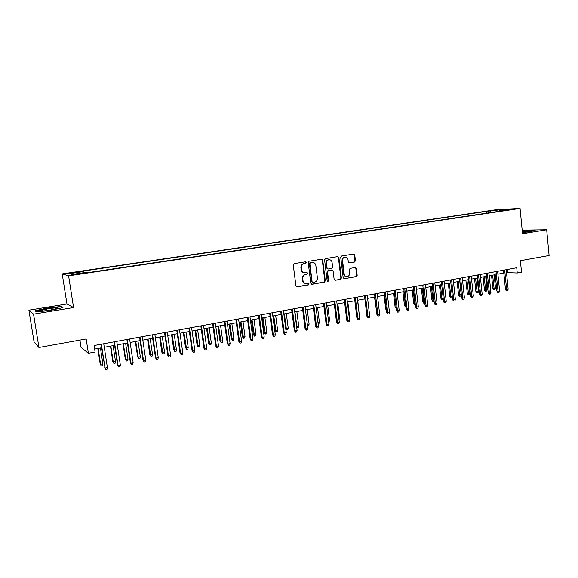 <?xml version="1.0" encoding="UTF-8"?>
<svg xmlns="http://www.w3.org/2000/svg" width="578" height="578" viewBox="0 0 578 578"><rect width="100%" height="100%" fill="white"/><g stroke="black" fill="none" stroke-linecap="round" stroke-linejoin="round"><path stroke-width="0.87" d="M306.427 262.491L305.632 261.791L294.18 263.626L293.248 264.962L295.922 285.893L297.027 286.883L308.486 284.911L309.129 283.971L308.363 283.285L306.463 283.588C304.541 283.523 303.371 282.476 302.944 280.431L302.728 278.697C302.648 276.414 303.631 274.991 305.675 274.42L307.135 274.182L307.778 273.242L306.997 272.556L305.177 272.838C303.212 272.794 302.019 271.739 301.586 269.666L301.362 267.925C301.29 265.634 302.272 264.218 304.317 263.655L305.784 263.416L306.427 262.491M304.411 272.802C302.597 272.621 301.499 271.559 301.116 269.623L300.9 267.881C300.82 265.598 301.803 264.182 303.847 263.626L305.314 263.387L305.957 262.455L305.487 261.812M296.608 286.818L308.009 284.846L308.652 283.914L308.24 283.299M305.661 283.531C303.905 283.307 302.843 282.259 302.475 280.381L302.258 278.647C302.178 276.371 303.161 274.947 305.198 274.377L306.665 274.131L307.308 273.199L306.867 272.57M491.177 210.609L496.437 210.154L491.177 210.609M354.574 262.051L355.448 260.757L354.769 255.057L353.685 254.082L341.591 256.018L340.702 257.326L343.173 277.758L344.235 278.719L356.315 276.638L357.19 275.345L356.366 268.481L355.311 267.513L350.109 268.38L349.228 269.68L349.639 273.098C349.668 275.099 348.794 276.277 347.017 276.616C345.463 276.573 344.524 275.706 344.185 274.03L342.559 260.584C342.516 258.619 343.368 257.448 345.109 257.08C346.706 257.102 347.674 257.976 348.028 259.695L348.296 261.935L349.372 262.903L354.574 262.051L354.047 262.022L354.921 260.729L354.242 255.035L353.526 254.103M33.546 314.136L73.579 307.554L66.954 303.992L28.9 310.169L33.546 314.136L38.95 347.494L86.158 338.983L88.376 353.266L95.081 352.009L94.077 345.543L516.739 267.766L517.252 272.989L521.515 272.187L520.395 260.714L549.1 255.534L546.672 229.755L522.172 230.116M73.579 307.554L68.601 275.836L520.07 208.456L522.526 233.722L546.672 229.755M322.762 260.216L321.643 259.226L309.114 261.227L308.197 262.556L310.805 283.328L311.896 284.311L324.403 282.158L325.306 280.836L322.762 260.216L321.527 259.24M325.493 258.604L337.798 256.632L338.903 257.615L341.381 278.061L340.493 279.376L335.197 280.287L334.127 279.311L333.109 271.003L331.938 270.034L328.456 270.612L327.56 271.935L328.629 280.612L327.921 281.544L327.17 280.865L324.59 259.919L325.493 258.604M38.95 347.494L34.044 341.793L28.9 310.169M72.763 272.989L78.969 271.942L71.658 272.693L68.298 273.322L72.763 272.989M68.601 275.836L62.207 273.9L496.336 209.691L520.07 208.456M486.308 213.239L486.127 211.44L82.401 271.198L83.752 271.523L84.085 272.643M486.127 211.44L499.753 209.843L509.464 209.337L500.035 210.739L504.565 210.515L88.224 272.592L86.779 272.245L72.055 274.434L69.317 273.661L83.752 271.523M79.916 340.11L81.057 347.4L88.376 353.266M66.954 303.992L62.207 273.9M506.501 272.578L517.252 272.989M94.626 349.083L101.569 347.79M104.278 347.291L114.574 345.377M117.283 344.871L127.42 342.992M130.129 342.487L140.107 340.637M142.824 340.131L152.643 338.303M155.359 337.805L165.026 336.006M167.743 335.5L177.258 333.73M179.982 333.231L189.346 331.49M192.069 330.984L201.296 329.265M204.02 328.766L213.101 327.076M215.825 326.57L224.77 324.908M227.494 324.403L236.301 322.77M239.025 322.264L247.702 320.646M250.419 320.14L258.966 318.557M261.69 318.052L270.107 316.484M272.823 315.978L281.118 314.439M283.841 313.933L292.006 312.416M294.722 311.91L302.771 310.422M305.487 309.916L313.413 308.442M316.13 307.937L323.94 306.485M326.657 305.979L334.351 304.555M337.068 304.05L344.647 302.641M347.364 302.135L354.827 300.748M357.544 300.242L364.899 298.877M367.615 298.378L374.862 297.027M377.571 296.521L384.717 295.199M387.426 294.693L394.471 293.386M397.18 292.88L404.116 291.594M406.818 291.095L413.66 289.824M416.362 289.318L423.103 288.068M425.805 287.562L432.452 286.334M435.147 285.828L441.7 284.614M444.395 284.116L450.847 282.917M453.542 282.411L459.907 281.233M462.595 280.735L468.874 279.564M471.561 279.066L477.746 277.917M480.426 277.418L486.524 276.284M489.212 275.785L495.223 274.673M497.904 274.174L503.828 273.076M507.173 269.521L507.462 272.397M500.035 210.739L499.789 211.23M491.351 212.487L490.433 211.223M499.753 209.843L499.616 211.252M50.676 310.35L62.959 307.612L61.087 306.513L47.331 308.067L35.048 310.762L36.522 311.939L50.676 310.35M522.411 232.573L530.879 231.59L535.156 230.333L522.266 231.077M61.181 307.106L61.087 306.513M311.484 284.246L323.911 282.1L324.814 280.778L322.271 260.187M310.487 262.658L309.844 263.59L312.127 281.811L312.893 282.498L314.497 282.223C316.52 281.652 317.488 280.236 317.409 277.975L315.863 265.555C315.429 263.467 314.23 262.412 312.264 262.383L310.01 262.629L309.367 263.554L309.844 263.59M312.655 282.469L311.65 281.753L309.367 263.554M312.488 262.376L312.026 262.412M310.01 262.629L311.549 262.383M335.298 280.272L339.987 279.319L340.876 278.011L338.397 257.586L337.668 256.646M331.815 270.005L327.964 270.576L327.069 271.891L328.131 280.554L328.629 280.612M327.567 281.464L328.131 280.554M332.054 262.354C331.7 260.62 330.71 259.746 329.092 259.724C327.314 260.1 326.447 261.278 326.491 263.265L327.083 268.048L328.261 269.016L331.743 268.438L332.639 267.123L332.054 262.354M329.2 259.717L328.593 259.695C326.823 260.071 325.956 261.249 325.999 263.228L326.491 263.265M327.885 269.001L326.584 268.004L325.999 263.228M348.989 262.86L354.047 262.022M345.182 257.08L344.596 257.058C342.862 257.427 342.01 258.59 342.046 260.555L342.559 260.584M346.366 276.573C344.885 276.457 343.989 275.598 343.672 273.979L342.046 260.555M344.336 278.712L355.788 276.587L356.662 275.294L355.846 268.438L355.174 267.527M102.906 364.039L102.552 365.664L101.287 365.917L100.225 364.169L102.906 364.039L100.435 348.007M101.287 365.917L100.615 364.48L98.137 348.433M100.225 364.169L97.805 348.491M101.027 344.264L105.044 368.07L101.374 344.199M107.4 367.615L107.038 369.284L105.731 369.544L105.044 368.07L107.4 367.615L103.737 343.766M105.731 369.544L104.64 367.745M48.053 308.789L40.301 310.617C39.911 311.311 43.148 311.145 50.004 310.119L57.171 308.529C58.732 307.59 55.69 307.677 48.053 308.789M36.71 311.918L35.525 310.971L47.425 308.356L60.755 306.853L62.294 307.763M522.404 232.508L530.329 231.099L522.31 231.518M522.288 231.301L534.303 230.586M115.528 361.597L115.174 363.215L113.917 363.461L112.847 361.727L115.528 361.597L113.1 345.651M113.917 363.461L113.266 362.03L110.832 346.07M112.847 361.727L110.47 346.143M127.998 359.176L127.644 360.795L126.401 361.033L125.325 359.314L127.998 359.176L125.614 343.325M126.401 361.033L125.766 359.61L123.367 343.744M125.325 359.314L122.984 343.816M140.324 356.792L139.963 358.396L138.742 358.635L137.651 356.929L140.324 356.792L137.976 341.027M138.742 358.635L138.12 357.218L135.765 341.439M137.651 356.929L135.346 341.519M152.505 354.437L152.144 356.034L150.93 356.265L149.825 354.574L152.505 354.437L150.201 338.759M150.93 356.265L148.011 339.163M149.825 354.574L147.563 339.25M114.039 341.873L117.594 365.209L118.028 365.534L114.422 341.8M120.347 365.079L119.986 366.741L118.7 366.994L118.028 365.534L120.347 365.079L116.749 341.374M118.7 366.994L117.594 365.209M126.893 339.503L130.382 362.709L130.852 363.02L127.304 339.43M133.142 362.572L132.774 364.227L131.502 364.48L130.852 363.02L133.142 362.572L129.609 339.004M131.502 364.48L130.382 362.709M139.587 337.169L143.019 360.239L143.517 360.542L140.035 337.09M145.786 360.101L145.41 361.749L144.153 361.994L143.517 360.542L145.786 360.101L142.304 336.671M144.153 361.994L143.019 360.239M152.137 334.857L155.504 357.796L156.031 358.093L152.606 334.77M158.271 357.659L157.888 359.292L156.652 359.538L156.031 358.093L158.271 357.659L154.853 334.359M156.652 359.538L155.504 357.796M164.542 352.103L164.174 353.693L162.982 353.924L161.862 352.248L164.542 352.103L162.274 336.519M162.982 353.924L160.113 336.916M161.862 352.248L159.636 337.003M164.528 332.581L167.844 355.383L168.393 355.672L165.026 332.487M170.604 355.246L170.221 356.872L168.993 357.11L168.393 355.672L170.604 355.246L167.244 332.075M168.993 357.11L167.844 355.383M176.442 349.798L176.073 351.381L174.888 351.612L173.761 349.943L176.442 349.798L174.209 334.301M174.888 351.612L172.071 334.698M173.761 349.943L171.572 334.792M176.767 330.327L180.033 352.999L180.611 353.288L177.294 330.226M182.793 352.862L182.41 354.48L181.196 354.719L180.611 353.288L182.793 352.862L179.491 329.828M181.196 354.719L180.033 352.999M188.204 347.523L187.828 349.098L186.658 349.322L185.524 347.674L188.204 347.523L186.008 332.112M186.658 349.322L183.891 332.502M185.524 347.674L183.363 332.596M188.869 328.102L192.069 350.651L192.676 350.925L189.425 328.001M194.837 350.499L194.446 352.11L193.247 352.349L192.676 350.925L194.837 350.499L191.593 327.596M193.247 352.349L192.069 350.651M199.829 345.276L199.446 346.836L198.29 347.06L197.149 345.427L199.829 345.276L197.669 329.944M198.29 347.06L195.574 330.334M197.149 345.427L195.024 330.435M200.819 325.898L203.976 348.324L204.605 348.592L201.404 325.79M206.736 348.173L206.339 349.777L205.161 350.008L204.605 348.592L206.736 348.173L203.543 325.4M205.161 350.008L203.976 348.324M211.317 343.05L210.934 344.604L209.792 344.828L208.636 343.202L211.317 343.05L209.193 327.798M209.792 344.828L207.126 328.188M208.636 343.202L206.556 328.29M212.632 323.723L215.731 346.02L216.389 346.28L213.246 323.615M218.498 345.868L218.101 347.465L216.931 347.696L216.389 346.28L218.498 345.868L215.356 323.225M216.931 347.696L215.731 346.02M222.682 340.854L222.292 342.4L221.164 342.617L219.994 341.006L222.682 340.854L220.586 325.681M221.164 342.617L218.549 326.064M219.994 341.006L217.949 326.173M224.307 321.578L227.356 343.751L228.035 344.004L224.943 321.462M230.123 343.599L229.719 345.182L228.563 345.413L228.035 344.004L230.123 343.599L227.038 321.079M228.563 345.413L227.356 343.751M233.909 338.679L233.519 340.218L232.407 340.435L231.229 338.831L233.909 338.679L231.85 323.593M232.407 340.435L229.834 323.969M231.229 338.831L229.213 324.085M235.853 319.453L238.844 341.504L239.552 341.75L236.51 319.331M241.611 341.345L241.207 342.927L240.058 343.151L239.552 341.75L241.611 341.345L238.577 318.955M240.058 343.151L238.844 341.504M245.014 336.526L244.624 338.058L243.519 338.274L242.334 336.685L245.014 336.526L242.991 321.52M243.519 338.274L240.997 321.895M242.334 336.685L240.354 322.011M247.254 317.358L250.202 339.286L250.931 339.524L247.94 317.228M252.962 339.127L252.557 340.695L251.423 340.919L250.931 339.524L252.962 339.127L249.978 316.852M251.423 340.919L250.202 339.286M255.996 334.402L255.599 335.926L254.508 336.136L253.316 334.561L255.996 334.402L254.009 319.475M254.508 336.136L252.03 319.844M253.316 334.561L251.365 319.966M258.532 315.277L261.429 337.09L262.181 337.321L259.233 315.147M264.189 336.931L263.778 338.491L262.658 338.708L262.181 337.321L264.189 336.931L261.256 314.779M262.658 338.708L261.429 337.09M266.855 332.299L266.458 333.817L265.374 334.026L264.175 332.458L266.855 332.299L264.897 317.452M265.374 334.026L262.947 317.813M264.175 332.458L262.253 317.943M269.673 313.225L272.527 334.915L273.3 335.146L270.403 313.095M275.287 334.756L274.868 336.309L273.77 336.526L273.3 335.146L275.287 334.756L272.397 312.727M273.77 336.526L272.527 334.915M277.599 330.219L277.194 331.729L276.125 331.938L274.918 330.385L277.599 330.219L275.67 315.451M276.125 331.938L273.741 315.812M274.918 330.385L273.026 315.942M280.698 311.202L283.495 332.776L284.289 332.993L281.443 311.065M286.255 332.61L285.835 334.156L284.744 334.373L284.289 332.993L286.255 332.61L283.422 310.697M284.744 334.373L283.495 332.776M285.705 328.369L288.22 328.167L286.32 313.478M288.22 328.167L287.808 329.67L286.753 329.872L286.312 328.535L284.412 313.832M286.753 329.872L285.749 328.716M291.587 309.194L294.346 330.652L295.156 330.869L292.36 309.057M297.099 330.486L296.68 332.025L295.604 332.242L295.156 330.869L297.099 330.486L294.31 308.695M295.604 332.242L294.346 330.652M296.586 326.433L298.718 326.129L296.854 311.52M298.718 326.129L298.313 327.625L297.265 327.827L296.839 326.498L294.968 311.867M297.265 327.827L296.724 327.531M302.359 307.214L305.068 328.557L305.906 328.766L303.154 307.07M307.828 328.391L307.402 329.922L306.34 330.132L305.906 328.766L307.828 328.391L305.083 306.716M306.34 330.132L305.068 328.557M307.33 324.46L309.107 324.121L307.272 309.584M309.107 324.121L308.703 325.609L307.496 325.768M307.662 325.804L307.388 324.93M313.016 305.256L315.675 326.483L316.534 326.686L313.825 305.105M318.435 326.31L318.008 327.834L316.954 328.044L316.534 326.686L318.435 326.31L315.733 304.751M316.954 328.044L315.675 326.483M317.943 322.408L319.388 322.127L317.582 307.669M319.388 322.127L318.977 323.608L318.117 323.774M323.543 303.313L326.165 324.431L327.04 324.626L324.381 303.161M328.918 324.258L328.492 325.775L327.444 325.985L327.04 324.626L328.918 324.258L326.267 302.814M327.444 325.985L326.165 324.431M328.441 320.378L329.554 320.161L327.777 305.776M329.554 320.161L329.135 321.635L328.607 321.736M333.961 301.398L336.541 322.401L337.436 322.596L334.814 301.239M339.293 322.228L338.86 323.738L337.827 323.94L337.436 322.596L339.293 322.228L336.678 300.9M337.827 323.94L336.541 322.401M338.816 318.37L339.611 318.211L337.863 303.898M339.611 318.211L338.983 319.721M344.264 299.505L346.8 320.4L347.71 320.58L345.138 299.339M349.546 320.226L349.112 321.722L348.093 321.924L347.71 320.58L349.546 320.226L346.981 298.999M348.093 321.924L346.8 320.4M349.083 316.383L349.56 316.289L347.84 302.048M349.56 316.289L349.22 317.488M354.451 297.627L356.944 318.413L357.876 318.594L355.34 297.46M359.697 318.24L359.256 319.735L358.252 319.93L357.876 318.594L359.697 318.24L357.168 297.128M358.252 319.93L356.944 318.413M359.234 314.418L357.717 300.213M359.408 314.381L359.285 314.808M364.53 295.77L366.987 316.448L367.933 316.628L365.441 295.604M369.732 316.274L369.291 317.763L368.294 317.958L367.933 316.628L369.732 316.274L367.247 295.271M368.294 317.958L366.987 316.448M366.553 312.785L364.848 298.891M374.501 293.935L376.914 314.511L377.875 314.678L375.425 293.769M379.659 314.331L379.219 315.812L378.229 316.007L377.875 314.678L379.659 314.331L377.21 293.436M378.229 316.007L376.914 314.511M376.574 311.614L374.515 297.092M376.126 310.805L376.488 310.87M386.472 310.321L385.671 308.963L384.081 295.315M385.671 308.963L386.328 309.071M396.205 308.536L395.114 307.135L393.553 293.559M395.114 307.135L396.06 307.279M384.363 292.121L386.74 312.59L387.715 312.756L385.309 291.948M389.478 312.409L389.03 313.883L388.055 314.078L387.715 312.756L389.478 312.409L387.072 291.623M388.055 314.078L386.74 312.59M394.117 290.329L396.457 310.689L397.454 310.848L395.077 290.149M399.196 310.509L398.748 311.976L397.78 312.163L397.454 310.848L399.196 310.509L396.826 289.831M397.78 312.163L396.457 310.689M403.769 288.552L406.067 308.811L407.078 308.963L404.745 288.371M408.805 308.623L408.357 310.09L407.403 310.278L407.078 308.963L408.805 308.623L406.479 288.054M407.403 310.278L406.067 308.811M405.835 306.73L405.2 306.665L404.455 305.329L405.438 305.473L403.863 291.644M405.749 306.745L405.684 305.422M404.455 305.329L402.917 291.818M413.321 286.796L415.582 306.947L416.608 307.099L414.318 286.609M418.313 306.766L417.865 308.219L416.919 308.406L416.608 307.099L418.313 306.766L416.023 286.298M416.919 308.406L416.348 308.32L415.582 306.947M415.351 304.881L414.448 304.873L413.704 303.544L414.701 303.681L413.154 289.918M414.997 304.953L414.701 303.681L415.206 303.58M413.704 303.544L412.193 290.091M422.771 285.055L424.996 305.112L426.037 305.256L423.782 284.867M427.727 304.924L427.272 306.369L426.34 306.557L426.037 305.256L427.727 304.924L425.473 284.557M426.34 306.557L425.755 306.47L424.996 305.112M424.765 303.053L423.595 303.096L422.858 301.767L423.869 301.904L422.345 288.205M424.158 303.168L423.869 301.904L424.62 301.759M422.858 301.767L421.369 288.386M432.12 283.336L434.309 303.291L435.364 303.428L433.146 283.148M437.033 303.103L436.585 304.541L435.653 304.722L435.364 303.428L437.033 303.103L434.822 282.837M435.653 304.722L435.068 304.642L434.309 303.291M434.085 301.239L432.655 301.333L431.918 300.018L432.944 300.148L431.448 286.515M433.225 301.405L432.944 300.148L433.941 299.953M431.918 300.018L430.458 286.702M441.375 281.631L443.528 301.485L444.598 301.622L442.416 281.443M446.252 301.297L445.797 302.728L444.879 302.908L444.598 301.622L446.252 301.297L444.07 281.132M444.879 302.908L444.28 302.836L443.528 301.485M443.254 298.971L443.088 299.491L441.621 299.592L440.891 298.284L441.924 298.407L440.45 284.846M442.199 299.664L441.924 298.407L443.167 298.169M440.891 298.284L439.446 285.033M450.529 279.947L452.653 299.7L453.737 299.83L451.584 279.752M455.37 299.512L454.915 300.943L454.005 301.116L453.737 299.83L455.37 299.512L453.224 279.449M454.005 301.116L453.405 301.044L452.653 299.7M452.321 296.651L451.967 297.764L451.086 297.937L450.5 297.865L449.771 296.565L450.818 296.687L449.366 283.191M451.086 297.937L450.818 296.687L452.299 296.398M449.771 296.565L448.347 283.379M459.597 278.278L461.678 297.937L462.776 298.06L460.659 278.083M464.394 297.749L463.939 299.166L463.036 299.346L462.776 298.06L464.394 297.749L462.284 277.78M463.036 299.346L462.429 299.274L461.678 297.937M461.193 294.679L460.753 296.059L459.878 296.225L459.286 296.16L458.556 294.867L461.193 294.679L459.77 281.255M459.878 296.225L458.195 281.551M458.556 294.867L457.162 281.739M468.563 276.631L470.615 296.189L471.727 296.312L469.647 276.429M473.331 296.001L472.869 297.41L471.98 297.583L471.727 296.312L473.331 296.001L471.251 276.132M471.98 297.583L471.359 297.518L470.615 296.189M469.9 292.995L469.452 294.368L468.585 294.534L467.985 294.469L467.262 293.183L469.9 292.995L468.498 279.636M468.585 294.534L466.93 279.925M467.262 293.183L465.89 280.12M477.442 274.991L479.458 294.462L480.585 294.578L478.541 274.796M482.168 294.267L481.705 295.676L480.831 295.849L480.585 294.578L482.168 294.267L480.13 274.499M480.831 295.849L480.202 295.784L479.458 294.462M478.512 291.326L478.064 292.692L477.204 292.858L476.604 292.8L475.882 291.514L478.512 291.326L477.132 278.032M477.204 292.858L475.586 278.321M475.882 291.514L474.524 278.517M486.228 273.38L488.215 292.75L489.356 292.865L487.341 273.17M490.924 292.555L490.462 293.956L489.588 294.13L489.356 292.865L490.924 292.555L488.916 272.881M489.588 294.13L488.952 294.065L488.215 292.75M487.037 289.672L486.589 291.037L485.744 291.204L485.13 291.139L484.415 289.867L487.037 289.672L485.679 276.443M485.744 291.204L484.147 276.725M484.415 289.867L483.078 276.927M494.927 271.776L496.885 291.052L498.034 291.168L496.047 271.566M499.587 290.857L499.125 292.251L498.258 292.425L498.034 291.168L499.587 290.857L497.607 271.284M498.258 292.425L497.622 292.36L496.885 291.052M495.483 288.039L495.035 289.397L494.197 289.556L493.576 289.499L492.861 288.234L495.483 288.039L494.147 274.868M494.197 289.556L492.629 275.15M492.861 288.234L491.546 275.352M503.539 270.193L505.461 289.376L506.624 289.484L504.673 269.984M508.163 289.181L507.694 290.568L506.841 290.734L506.624 289.484L508.163 289.181L506.22 269.702M506.841 290.734L506.198 290.676L505.461 289.376M71.73 273.141L71.658 272.693M74.591 272.722L74.519 272.267M303.847 263.626L304.317 263.655M300.9 267.881L301.362 267.925M301.116 269.623L301.586 269.666M306.665 274.131L307.135 274.182M305.198 274.377L305.675 274.42M302.258 278.647L302.728 278.697M302.475 280.381L302.944 280.431M308.009 284.846L308.486 284.911M296.68 286.804L297.143 286.869M305.314 263.387L305.784 263.416M324.814 280.778L325.306 280.836M323.911 282.1L324.403 282.158M311.528 284.239L312.012 284.297M311.65 281.753L312.127 281.811M338.397 257.586L338.903 257.615M340.876 278.011L341.381 278.061M339.987 279.319L340.493 279.376M331.44 269.991L331.938 270.034M327.964 270.576L328.456 270.612M327.069 271.891L327.56 271.935M326.584 268.004L327.083 268.048M349.04 262.874L349.452 262.896M343.672 273.979L344.185 274.03M355.846 268.438L356.366 268.481M356.662 275.294L357.19 275.345M355.788 276.587L356.315 276.638M354.242 255.035L354.769 255.057M354.921 260.729L355.448 260.757M296.644 286.833L297.027 286.883M311.78 262.354L312.264 262.383M331.526 269.984L332.025 270.027M328.593 259.695L329.092 259.724M344.596 257.058L345.109 257.08M41.414 311.051L40.301 310.617"/></g></svg>
